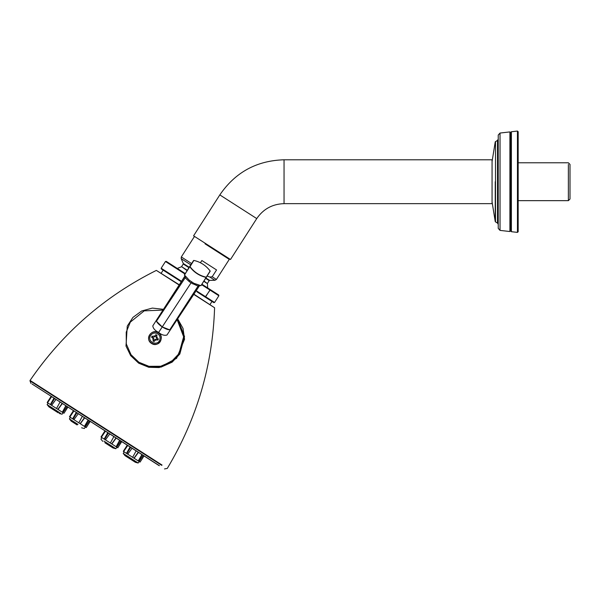 <?xml version="1.0" encoding="UTF-8"?>
<svg xmlns="http://www.w3.org/2000/svg" width="600" height="600" viewBox="0 0 600 600"><rect width="100%" height="100%" fill="white"/><g stroke="black" fill="none" stroke-linecap="round" stroke-linejoin="round"><path stroke-width="0.9" d="M200.452 262.71L201.862 260.52L216.562 269.947L212.19 276.757L209.865 277.058L207.195 276.075M159.405 465.683L32.032 383.993L159.075 465.615M161.678 465.33L30 380.88L30.068 380.407L162.067 465.067M138.6 363.127L148.995 367.26L161.093 367.095L172.14 362.153L179.82 354.038L184.523 336.54L177.637 318.765L183.023 328.403L184.545 339.285L176.618 358.312L159.218 367.56L148.785 367.29L138.683 363.18L130.642 355.605L126 346.065L127.26 326.108L132.93 317.407L141.645 310.995L152.37 308.093L163.462 309.322M229.118 258.623L229.282 259.373L216.405 279.457L212.19 276.757M205.718 278.407L209.19 280.635L209.64 280.388L205.965 278.032M203.812 281.332L207.428 283.642L204.015 281.025M185.25 273.548L166.222 261.345L165.472 261.51L184.965 274.013M218.873 295.755L214.567 302.468L205.778 296.835L205.178 297.09L210.083 290.123L218.873 295.755L218.708 295.005L210.067 289.462L210.083 290.123L210.067 289.462L201.915 284.235L211.538 290.407M196.913 291.795L213.81 302.632L214.567 302.468M181.538 281.288L161.167 268.222L161.333 268.972L181.245 281.745L163.163 270.15L161.205 273.202M193.778 294.405L214.59 307.755L193.92 294.18M179.28 284.79L156.352 270.397L179.137 285.015M48.09 403.095L47.115 404.618L48.915 406.845L58.26 412.838M48.915 406.845L47.115 404.618L60.578 413.257M52.043 405.623L50.347 404.535L53.948 398.19M50.767 404.805L54.578 398.595M55.943 399.472L51.623 405.36L56.52 408.495L60.023 402.09M67.102 406.627L62.97 412.635L62.332 412.23L66.142 406.013M62.332 412.23L65.79 405.787M62.355 403.582L58.012 409.455L56.363 408.397M57.863 409.357L62.123 403.44M47.977 403.02L47.227 402.54L51.127 396.382L47.175 402.502M51.608 396.697L47.543 402.743L50.347 404.535M63.907 413.235L62.97 412.635M62.137 412.103L58.012 409.455M70.387 417.39L69.405 418.912L71.205 421.147L77.137 424.95M71.205 421.147L69.405 418.912L77.955 424.395M70.267 417.315L69.525 416.835L73.418 410.678M73.905 410.993L69.832 417.037L72.637 418.838L76.238 412.493M78.233 413.768L73.912 419.655L78.81 422.798L82.312 416.385M84.653 417.885L80.31 423.75L78.66 422.692M80.153 423.653L84.42 417.735M89.392 420.923L85.267 426.93L84.427 426.397L88.088 420.082M84.63 426.525L88.44 420.315M74.332 419.925L72.637 418.838M73.058 419.1L76.867 412.89M86.198 427.53L85.267 426.93M84.427 426.397L80.31 423.75M104.82 442.702L113.108 448.02L115.882 448.725L113.108 448.02M103.935 441.06L115.882 448.725L116.865 447.195M105.863 440.138L104.167 439.058L107.767 432.713M104.587 439.32L108.398 433.11M109.762 433.987L105.442 439.875L110.34 443.018L113.843 436.605M120.915 441.143L116.79 447.15L116.153 446.745L119.61 440.303M116.153 446.745L119.962 440.535M116.175 438.105L111.833 443.97L110.183 442.912M111.675 443.873L115.942 437.955M101.797 437.535L101.047 437.055L104.948 430.897M105.427 431.213L101.363 437.257L104.167 439.058M117.72 447.75L116.79 447.15M115.958 446.618L111.833 443.97M125.078 455.7L135.398 462.315L138.18 463.02L135.398 462.315M123.3 453.48L138.18 463.02L139.155 461.498M124.087 451.83L123.345 451.35L127.238 445.2L123.292 451.32M127.725 445.507L123.653 451.553L126.458 453.353L130.058 447.007M132.053 448.283L127.733 454.17L132.63 457.312L136.132 450.9M138.472 452.4L134.13 458.272L132.48 457.215M133.972 458.168L138.24 452.25M143.212 455.438L139.087 461.452L138.248 460.912L141.907 454.605M138.45 461.04L142.26 454.83M128.153 454.44L126.458 453.353M126.877 453.623L130.688 447.405M140.017 462.045L139.087 461.452M138.248 460.912L134.13 458.272M152.79 325.882L157.905 317.903L152.79 325.882C153.135 328.485 155.085 330.668 158.648 332.423C161.475 334.875 164.235 335.752 166.935 335.048L199.41 285.855L198.038 286.118L198.907 285.405M158.648 332.423L162.248 326.91C165.54 328.987 168.233 329.962 170.34 329.835M156.195 320.67C156.99 322.673 159.007 324.75 162.248 326.91L191.047 282.87L198.038 286.118L169.733 329.865L170.505 329.572L199.41 285.855M158.422 332.775C165.472 336.938 158.197 348.165 151.523 343.425C144.465 339.27 151.748 328.035 158.422 332.775M177.113 319.56L183.63 336.788L178.988 353.67L171.472 361.515L160.703 366.255L148.942 366.33L138.877 362.235L131.032 354.72L126.292 343.95L126.218 332.19L130.32 322.125L144.21 310.845L162.96 310.11M151.545 337.327L152.625 337.478L152.955 336.75L152.13 336.045L151.545 337.327L153.248 337.845L153.57 338.49L153.863 339.465L152.925 340.98L154.2 341.558L154.35 340.462L153.623 340.132L152.925 340.98M158.43 338.903L157.335 338.737L157.005 339.465L157.852 340.185L158.43 338.903L156.735 338.385L156.42 337.74L156.127 336.765L157.058 335.25L155.782 334.673L155.61 335.752L156.337 336.082L157.058 335.25M157.11 333.428C159.795 335.002 160.65 337.275 159.667 340.23C157.192 346.388 147.308 341.91 150.3 335.985C151.882 333.3 154.148 332.445 157.11 333.428M154.335 336.795L154.02 335.535L154.335 336.795L153.637 336.983L152.13 336.045M154.02 335.535L154.523 336.9L152.955 336.75M155.782 334.673L155.265 336.368L154.62 336.69M156.315 337.455L157.575 337.14L156.42 337.74M155.655 339.435L155.962 340.695L155.528 339.555L156.345 339.248L157.852 340.185M155.962 340.695L155.43 339.308L157.005 339.465M154.2 341.558L154.725 339.862L155.37 339.548M153.675 338.775L152.407 339.09L153.57 338.49M157.575 337.14L156.18 337.65L156.337 336.082M152.407 339.09L153.773 338.558L153.623 340.132M155.61 335.752L154.523 336.9M157.335 338.737L156.18 337.65M152.625 337.478L153.773 338.558M154.35 340.462L155.43 339.308M184.44 275.16L189.6 280.545L184.44 275.16L187.62 269.888M193.65 260.475L193.845 260.445C200.52 261.93 205.942 265.447 210.12 270.99L200.933 285.69L199.688 285.585L200.978 285.675L210.18 271.043C205.98 265.447 200.505 261.9 193.77 260.407L193.65 260.475M206.288 277.207C199.612 275.715 194.19 272.197 190.02 266.655L193.845 260.445M192.9 283.995L193.792 283.26L199.853 285.532L193.792 283.26L189.637 280.433L189.262 281.632L191.047 282.87L191.648 281.978M185.49 276.69L185.183 277.793L189.262 281.632M185.002 275.767L185.183 277.793L156.435 321.24L156.36 320.407L157.74 318.173L184.958 276L157.748 318.157M184.868 276.353L156.36 320.407M169.733 329.865L162.248 326.91L156.435 321.24M492.067 159.788L492.067 203.647L492.067 159.788L284.048 159.788C256.673 160.59 235.267 172.29 219.817 194.903L193.575 235.822L230.49 259.5L256.74 218.58C263.325 208.995 272.423 204.015 284.048 203.647L284.048 159.788M568.373 164.407L568.373 200.663L570 199.028L570 164.415L568.373 162.78L518.168 162.78M498.232 224.325L497.505 223.072L497.505 140.37L495.24 141.885M498.232 228.382L498.232 135.06L498.232 228.382L500.033 230.4L500.033 133.042L498.232 135.06M495.24 181.718L495.24 221.558L492.067 201.907M518.168 131.7L517.447 131.055L511.38 131.745L510.555 132.57L509.903 131.917L509.903 231.525L500.033 230.4M509.903 131.917L500.033 133.042M518.168 231.743L518.168 131.7L518.168 231.743L517.447 232.388L511.38 231.697L510.555 230.873L509.903 231.525M517.447 131.055L517.447 232.388M511.38 131.745L511.38 231.697M510.555 132.57L510.555 230.873M205.028 243.817L229.282 259.373M191.602 263.55L181.312 256.95L194.197 236.865L194.947 236.708M189.18 267.263L183.292 263.49L183.255 264L188.933 267.645M187.26 270.278L181.567 266.632L183.255 264M209.865 277.058L214.913 280.29L209.64 280.388M183.292 263.49L181.178 258.66L190.778 264.81M181.567 266.632L187.072 270.593M201.615 284.692L209.947 290.032L205.642 296.745L196.215 290.7M151.905 337.41L152.43 336.255M154.29 341.197L153.135 340.68M158.078 338.812L157.553 339.968M155.692 335.025L156.847 335.55M149.243 335.505C145.583 342.75 157.665 348.225 160.703 340.695C161.903 337.08 160.86 334.305 157.567 332.377C153.945 331.17 151.178 332.22 149.243 335.505M189.593 280.545L184.395 274.935L193.605 260.49L184.403 274.928M187.613 269.707L188.197 269.07M184.41 274.98L189.78 266.752C194.017 272.377 199.522 275.947 206.303 277.462M219.817 194.903L256.74 218.58M497.505 223.072L495.502 221.91L495.502 141.525M30 380.88L30.975 383.46M164.498 468.945L167.288 468.412C196.905 418.935 212.67 365.385 214.59 307.755M156.352 270.397C104.775 296.183 62.677 332.858 30.068 380.407M209.19 280.635L207.502 283.26M207.428 283.642L207.667 287.925M181.252 266.858L177.262 268.425M165.472 261.51L161.167 268.222M216.405 279.457L214.913 280.29M181.178 258.66L181.312 256.95M211.98 301.455L210.022 304.507M62.062 414.21L59.287 413.505L62.062 414.21L63.045 412.68M63.96 413.265L67.89 407.138M84.36 428.505L81.578 427.8L84.36 428.505L85.335 426.975M90.188 421.433L86.25 427.567M73.403 410.67L69.472 416.805M100.935 439.132L102.735 441.368L100.935 439.132L101.91 437.61M117.78 447.787L121.71 441.653M100.995 437.025L104.933 430.89M123.225 453.435L125.025 455.662L123.225 453.435L124.208 451.905M144.007 455.947L140.07 462.082M188.153 268.845L193.605 260.483M210.18 271.23L200.978 285.675L193.8 283.267M199.905 285.465L199.403 285.862M492.067 203.647L284.048 203.647M568.373 200.663L518.168 200.663M497.505 140.37L498.232 139.11M495.24 141.877L492.067 161.535"/></g></svg>
